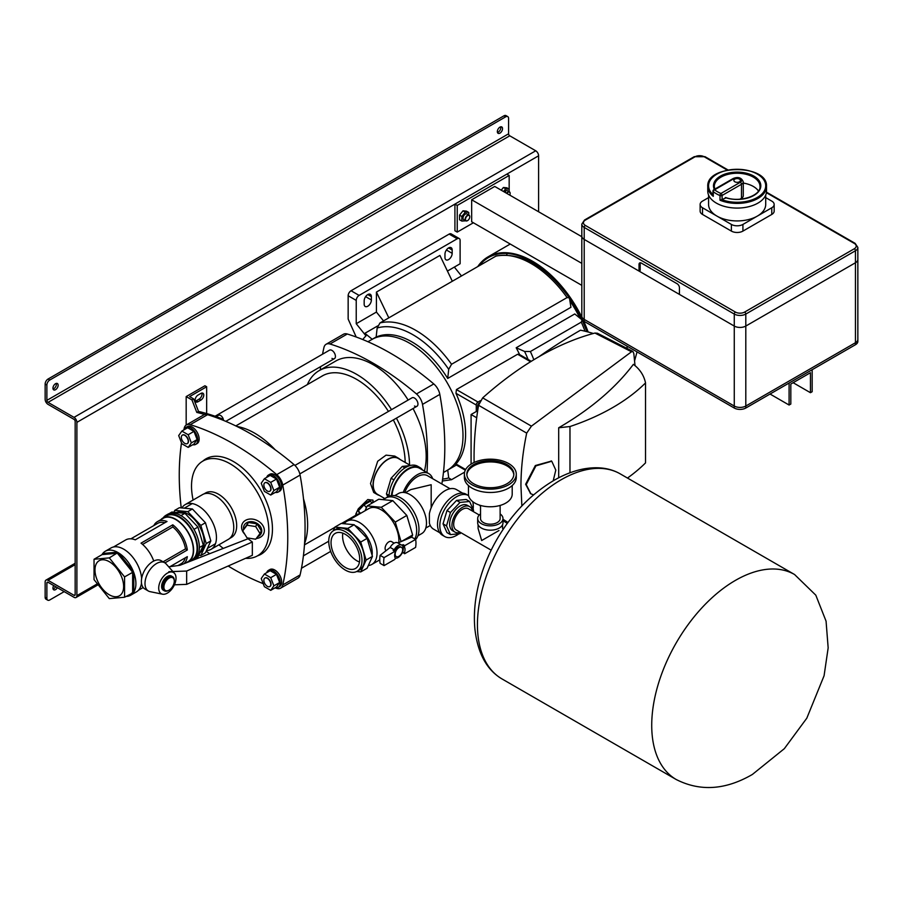<?xml version="1.0" encoding="UTF-8"?>
<svg xmlns="http://www.w3.org/2000/svg" width="903" height="903" viewBox="0 0 903 903"><rect width="100%" height="100%" fill="white"/><g stroke="black" fill="none" stroke-linecap="round" stroke-linejoin="round"><path stroke-width="1.35" d="M53.051 588.937A3.668 2.122 120 0 0 53.808 588.632A3.668 2.122 120 0 0 55.647 586.702M57.374 587.695A3.668 2.122 -60 0 1 55.535 589.636A3.668 2.122 -60 0 1 53.706 589.817A3.668 2.122 -60 0 1 53.706 585.573M497.451 132.436A3.668 2.122 120 0 0 498.208 132.131A3.668 2.122 120 0 0 500.691 126.826M499.935 127.131A3.668 2.122 -60 0 1 501.775 126.951A3.668 2.122 -60 0 1 502.339 129.897A3.668 2.122 -60 0 1 499.935 133.136A3.668 2.122 -60 0 1 498.106 133.317A3.668 2.122 -60 0 1 497.542 130.371A3.668 2.122 -60 0 1 499.935 127.131M56.291 383.403A3.668 2.122 -60 0 1 53.808 388.708A3.668 2.122 -60 0 1 53.051 389.012M55.535 389.701A3.668 2.122 120 0 0 57.939 386.473A3.668 2.122 120 0 0 57.374 383.527A3.668 2.122 120 0 0 55.535 383.707A3.668 2.122 120 0 0 53.142 386.947A3.668 2.122 120 0 0 53.706 389.882A3.668 2.122 120 0 0 55.535 389.701M49.767 380.039A4.086 2.359 120 0 0 46.877 385.039L45.15 384.046A4.086 2.359 -60 0 1 48.04 379.046L49.767 380.039L505.714 116.803L503.976 115.81A4.086 2.359 -60 0 1 506.019 115.607L507.746 116.6A4.086 2.359 120 0 0 505.714 116.803M48.04 379.046L503.976 115.81M45.15 384.046L45.15 399.363A4.086 2.359 -120 0 0 48.04 404.363L74.012 419.364A1.637 0.937 60 0 1 75.163 421.362L75.163 594.637A1.637 0.937 60 0 1 74.825 595.382A1.637 0.937 60 0 1 74.012 595.303L48.04 580.302A4.086 2.359 -120 0 0 45.997 580.098A4.086 2.359 -120 0 0 45.15 581.972L45.15 597.301L46.877 598.294L46.877 582.966A1.637 0.937 60 0 1 47.216 582.221A1.637 0.937 60 0 1 48.04 582.3L74.012 597.301A4.086 2.359 -120 0 0 76.044 597.504A4.086 2.359 -120 0 0 76.89 595.63L76.89 422.356A4.086 2.359 -120 0 0 74.012 417.367L48.04 402.366A1.637 0.937 60 0 1 46.877 400.368L46.877 385.039M46.877 598.294A4.086 2.359 120 0 0 47.724 600.168L45.997 599.163A4.086 2.359 -60 0 1 45.15 597.301M47.724 600.168A4.086 2.359 120 0 0 49.767 599.964L64.192 591.634M538.606 211.776L538.606 155.79A4.086 2.359 -120 0 0 535.727 150.79L509.755 135.8A1.637 0.937 60 0 1 508.592 133.802L508.592 118.474A4.086 2.359 120 0 0 507.746 116.6M463.002 435.686A75.502 43.592 60 0 1 447.369 470.249A75.502 43.592 -120 0 0 463.002 435.686A75.502 43.592 -120 0 0 430.042 359.71A75.502 43.592 -120 0 0 371.867 339.483A75.502 43.592 60 0 1 430.042 359.71A75.502 43.592 60 0 1 463.002 435.686M456.433 464.221L465.643 469.537M480.351 400.684L478.003 402.038A2.449 1.411 120 0 0 476.276 405.029L455.97 393.313A75.502 43.592 60 0 1 465.598 434.185A75.502 43.592 60 0 1 455.97 463.95M530.388 351.527L581.272 322.145L582.13 319.933L574.76 313.951L516.189 347.768L524.587 351.459L530.388 351.527A86.925 50.184 60 0 1 533.831 359.744M519.597 354.574A75.502 43.592 -120 0 0 516.189 347.768M371.381 296.658A5.102 2.946 120 0 0 370.32 294.322A5.102 2.946 120 0 0 367.769 294.57A5.102 2.946 120 0 0 364.169 300.823L364.169 304.153A5.102 2.946 120 0 0 365.218 306.489A5.102 2.946 120 0 0 369.158 305.124A5.102 2.946 120 0 0 371.381 299.988L371.381 296.658L367.769 294.57M452.177 250.007A5.102 2.946 120 0 0 451.128 247.67A5.102 2.946 120 0 0 448.577 247.93A5.102 2.946 120 0 0 444.965 254.172L444.965 257.502A5.102 2.946 120 0 0 446.026 259.838A5.102 2.946 120 0 0 449.954 258.472A5.102 2.946 120 0 0 452.177 253.337L452.177 250.007L448.577 247.93M447.436 271.069L460.112 263.755L460.112 240.424A4.086 2.359 120 0 0 459.266 238.561A4.086 2.359 120 0 0 457.234 238.764L359.112 295.405A4.086 2.359 120 0 0 356.233 300.406L356.233 323.726L365.997 335.882A82.444 47.599 -120 0 0 362.792 339.562M457.234 238.764L449.152 234.091A4.086 2.359 -60 0 1 451.195 233.9L459.266 238.561M356.233 300.406L348.152 295.744A4.086 2.359 -60 0 1 351.041 290.743L359.112 295.405M452.301 281.205L439.919 255.425L376.427 292.075L376.427 312.066L383.527 320.904M388.809 317.856L376.427 292.075M449.152 234.091L351.041 290.743M348.152 295.744L348.152 319.064L356.211 337.022M454.344 267.085L461.444 275.923M455.97 393.313L456.433 389.577L478.003 402.038M478.398 406.26L477.721 405.865A2.449 1.411 -60 0 1 479.177 403.054M530.569 361.742L517.611 354.258L519.214 354.36L531.269 361.313M477.721 405.865L477.721 410.526M517.611 354.258L456.433 389.577M476.276 405.029L476.276 411.52M447.707 469.944L448.712 477.901L451.556 479.685L464.605 472.145M442.335 481.017L451.556 479.685M379.982 322.947A86.925 50.184 60 0 1 451.556 364.27L448.712 369.327L447.707 378.447A75.502 43.592 -120 0 0 376.145 337.124L377.149 328.015L379.982 322.947L496.165 255.978C521.584 252.151 546.01 266.137 569.432 297.934L567.084 297.561A86.925 50.184 -120 0 0 495.521 256.249M447.707 378.447L570.933 307.302L569.432 297.934M569.94 299.48A73.459 42.407 60 0 1 581.047 318.714M451.556 364.27L567.084 297.561M570.165 301.241A75.502 43.592 60 0 1 579.636 317.642M365.997 335.882L364.902 333.286L372.307 339.347M356.233 323.726L376.427 312.066M364.902 333.286L377.691 325.904M588.146 331.999A88.968 51.369 -120 0 0 583.654 321.05M581.814 317.156A88.968 51.369 -120 0 0 488.06 256.847A88.968 51.369 -120 0 0 477.834 266.453M587.571 331.852A88.155 50.895 -120 0 0 582.785 320.305M581.814 318.251A88.155 50.895 -120 0 0 488.478 257.558A88.155 50.895 -120 0 0 479.47 265.516M545.965 271.351A62.273 35.951 -120 0 0 545.909 272.198M548.855 273.846A59.824 34.54 -120 0 0 548.832 274.681M347.294 334.008L329.979 344.009A11.423 6.592 -120 0 0 326.107 344.257L343.422 334.268A11.423 6.592 60 0 1 347.294 334.008A269.342 155.508 60 0 1 433.79 383.944A11.423 6.592 60 0 1 439.817 394.397A269.342 155.508 60 0 1 444.795 447.199A269.342 155.508 60 0 1 441.849 483.985M439.817 394.397L422.502 404.397A269.342 155.508 60 0 1 427.48 457.2A269.342 155.508 60 0 1 426.995 472.585M424.41 471.095A74.881 43.231 -120 0 0 426.182 456.444A74.881 43.231 -120 0 0 413.043 408.551M408.145 400.063A74.881 43.231 -120 0 0 335.781 361.019L319.165 370.614A74.881 43.231 -120 0 0 307.347 384.61M409.556 464.955A74.881 43.231 -120 0 0 396.417 418.145M391.518 409.657A74.881 43.231 -120 0 0 319.165 370.614M294.942 465.417L412.039 397.805A4.899 2.822 60 0 1 414.488 398.054A4.899 2.822 60 0 1 417.694 402.366A4.899 2.822 60 0 1 416.938 406.294A4.899 2.822 60 0 1 414.488 406.045M215.072 416.238L329.516 350.161A4.899 2.822 60 0 1 331.965 350.409A4.899 2.822 60 0 1 335.16 354.721A4.899 2.822 60 0 1 334.415 358.649A4.899 2.822 60 0 1 331.965 358.401M422.502 404.397A11.423 6.592 -120 0 0 416.475 393.945L433.79 383.944M326.107 344.257A11.423 6.592 -120 0 0 323.951 347.497A269.342 155.508 60 0 0 322.552 354.179M405.187 462.449A68.73 39.676 -120 0 0 393.324 419.929M388.437 411.441A68.73 39.676 -120 0 0 322.247 375.953A68.73 39.676 -120 0 0 321.084 376.675M329.979 344.009A269.342 155.508 60 0 1 416.475 393.945M320.238 369.993A269.342 155.508 60 0 1 320.633 366.595M359.417 513.66A10.712 2.562 -40 0 1 357.103 514.281L355.759 514.202L358.277 508.84L367.769 499.54L373.086 500.217L373.007 500.928A10.712 2.562 -40 0 1 371.991 503.106M377.375 494.596L373.718 492.485L370.512 483.523L377.691 461.252L386.055 455.146L394.735 456.071L398.392 458.193A21.017 12.134 120 0 0 382.195 463.826A21.017 12.134 120 0 0 373.029 484.967A21.017 12.134 120 0 0 377.375 494.596A21.017 12.134 120 0 0 379.249 495.341M357.103 514.281A10.712 2.562 -40 0 1 358.717 509.337A10.712 2.562 -40 0 1 368.21 501.458A10.712 2.562 -40 0 1 373.007 500.928M360.511 513.378L358.322 510.782L359.62 513.897M366.426 507.667L364.056 504.845L358.322 510.782M372.025 503.129L370.388 501.188L364.056 504.845M399.984 459.435A21.017 12.134 120 0 0 398.392 458.193M201.877 393.053A4.086 2.359 -60 0 1 202.046 394.092A4.086 2.359 -60 0 1 199.157 399.081L196.278 400.751A4.086 2.359 -60 0 1 195.296 401.124M200.895 400.085A4.086 2.359 120 0 0 203.773 395.085A4.086 2.359 120 0 0 202.938 393.223A4.086 2.359 120 0 0 200.895 393.426L198.005 395.085A4.086 2.359 120 0 0 195.341 398.686A4.086 2.359 120 0 0 195.962 401.959A4.086 2.359 120 0 0 198.005 401.756L200.895 400.085L199.157 399.081M223.47 420.392A4.086 2.359 -120 0 0 221.653 416.339A4.086 2.359 -120 0 0 218.537 415.278L216.201 416.633M204.767 414.511A269.342 155.508 -120 0 0 196.798 412.411L191.944 399.916L193.682 398.923L189.641 396.586L206.663 386.755L206.663 413.563M196.798 412.411L198.525 411.418L193.682 398.923M221.483 419.602L222.533 418.992A269.342 155.508 -120 0 0 198.525 411.418M186.176 425.053L186.176 396.586L204.936 385.762L206.663 386.755M222.533 420.019L222.533 418.992M191.944 399.916L186.176 396.586M228.154 566.023A269.342 155.508 -120 0 0 233.505 569.195A269.342 155.508 -120 0 0 263.202 583.654M275.009 587.864A269.342 155.508 -120 0 0 276.747 588.417A11.423 6.592 -120 0 0 280.619 588.169A11.423 6.592 -120 0 0 282.774 584.93A269.342 155.508 -120 0 0 282.774 485.069A11.423 6.592 -120 0 0 276.747 474.617A269.342 155.508 -120 0 0 190.262 424.681A11.423 6.592 -120 0 0 186.379 424.929A11.423 6.592 -120 0 0 184.223 428.169A269.342 155.508 -120 0 0 183.828 429.941M236.891 426.453A74.881 43.231 60 0 1 254.68 433.169A74.881 43.231 60 0 1 275.201 449.796M262.457 553.358A55.094 31.808 60 0 1 260.38 554.171M193.095 500.048A82.85 82.85 0 0 1 191.944 493.049A54.688 31.571 60 0 1 191.515 486.141A54.688 31.571 60 0 1 202.836 461.106A55.094 31.808 60 0 1 205.952 458.837A55.094 31.808 60 0 1 233.505 461.568A55.094 31.808 60 0 1 269.489 510.116A55.094 31.808 60 0 1 261.046 554.261A55.094 31.808 60 0 1 257.502 555.842M205.692 459.458A55.094 31.808 60 0 1 207.43 458.069M186.379 424.929L203.694 414.928A11.423 6.592 60 0 1 207.577 414.68L190.262 424.681M276.747 474.617L294.062 464.616A11.423 6.592 60 0 1 300.089 475.068L282.774 485.069M282.774 584.93L300.089 574.929A11.423 6.592 60 0 1 297.934 578.168L280.619 588.169M303.498 498.817A74.881 43.231 60 0 1 304.559 543.651M181.503 442.82A269.342 155.508 -120 0 0 181.221 507.881M206.2 551.157A269.342 155.508 -120 0 0 209.677 553.708M294.062 464.616A269.342 155.508 -120 0 0 207.577 414.68M300.089 574.929A269.342 155.508 -120 0 0 300.089 475.068M257.581 536.743A9.459 7.461 -155.1 0 0 261.768 530.896A9.459 7.461 -155.1 0 0 252.637 521.765A9.459 7.461 -155.1 0 0 243.505 528.074A9.459 7.461 -155.1 0 0 243.573 529.045M244.781 534.215A11.784 9.29 24.9 0 1 241.575 527.025A11.784 9.29 24.9 0 1 252.964 519.169A11.784 9.29 24.9 0 1 264.342 530.546A11.784 9.29 24.9 0 1 256.238 538.515M203.897 493.952L205.636 492.948A25.713 14.843 60 0 1 225.457 499.833A25.713 14.843 60 0 1 236.676 525.704A25.713 14.843 60 0 1 231.349 537.477L229.61 538.481M209.541 457.245A54.688 31.571 60 0 0 209.044 457.516L202.836 461.106A54.688 31.571 60 0 1 244.973 475.757A54.688 31.571 60 0 1 268.846 530.795A54.688 31.571 60 0 1 257.524 555.819A54.688 31.571 60 0 1 245.593 558.314M264.218 551.947A54.688 31.571 60 0 1 263.732 552.241L257.524 555.819M255.696 526.562L247.038 525.219L242.715 530.885L247.038 537.883L255.696 539.215L260.019 533.56L255.696 526.562L256.96 523.83L248.314 522.487L242.715 530.885M260.019 533.56L261.283 530.829L256.96 523.83M247.038 525.219L248.314 522.487M267.322 586.318A4.899 2.822 60 0 1 264.127 582.006A4.899 2.822 60 0 1 264.872 578.078A4.899 2.822 60 0 1 267.322 578.326A4.899 2.822 60 0 1 270.516 582.638A4.899 2.822 60 0 1 269.771 586.566A4.899 2.822 60 0 1 267.322 586.318M267.322 483.026A4.899 2.822 60 0 1 270.516 487.338A4.899 2.822 60 0 1 269.771 491.266A4.899 2.822 60 0 1 267.322 491.018A4.899 2.822 60 0 1 264.127 486.706A4.899 2.822 60 0 1 264.872 482.778A4.899 2.822 60 0 1 267.322 483.026M184.788 435.37A4.899 2.822 60 0 1 187.993 439.693A4.899 2.822 60 0 1 187.237 443.61A4.899 2.822 60 0 1 184.788 443.373A4.899 2.822 60 0 1 181.593 439.05A4.899 2.822 60 0 1 182.338 435.133A4.899 2.822 60 0 1 184.788 435.37M275.347 587.672A9.798 5.655 -120 0 0 278.226 587.334A9.798 5.655 -120 0 0 279.727 579.489A9.798 5.655 -120 0 0 273.327 570.854A9.798 5.655 -120 0 0 268.428 570.369A9.798 5.655 -120 0 0 266.701 572.694M278.226 587.334L279.659 586.499A9.798 5.655 -120 0 0 281.16 578.654A9.798 5.655 -120 0 0 274.772 570.019A9.798 5.655 -120 0 0 269.873 569.545L268.428 570.369M264.872 578.078L265.098 577.943A4.899 2.822 60 0 1 267.548 578.191A4.899 2.822 60 0 1 270.753 582.503A4.899 2.822 60 0 1 269.997 586.431L269.771 586.566M264.387 574.026L270.719 577.683L273.88 585.844L270.719 590.348L264.387 586.69L261.227 578.53L264.387 574.026L270.155 570.696L276.487 574.353L279.659 582.514L276.487 587.018L270.719 590.348M279.659 582.514L273.88 585.844M276.487 574.353L270.719 577.683M275.347 492.372A9.798 5.655 -120 0 0 278.226 492.033A9.798 5.655 -120 0 0 280.246 487.552A9.798 5.655 -120 0 0 275.979 477.698A9.798 5.655 -120 0 0 268.428 475.068A9.798 5.655 -120 0 0 266.701 477.394M278.226 492.033L279.659 491.209A9.798 5.655 -120 0 0 281.691 486.717A9.798 5.655 -120 0 0 277.413 476.863A9.798 5.655 -120 0 0 269.873 474.244L268.428 475.068M264.872 482.778L265.098 482.642A4.899 2.822 60 0 1 267.548 482.891A4.899 2.822 60 0 1 270.753 487.202A4.899 2.822 60 0 1 269.997 491.13L269.771 491.266M270.719 495.047L264.387 491.39L261.227 483.229L264.387 478.725L270.719 482.383L273.88 490.543L270.719 495.047L276.487 491.717L279.659 487.214L273.88 490.543M264.387 478.725L270.155 475.396L276.487 479.053L279.659 487.214M276.487 479.053L270.719 482.383M192.813 444.727A9.798 5.655 -120 0 0 195.691 444.389A9.798 5.655 -120 0 0 197.723 439.908A9.798 5.655 -120 0 0 193.445 430.042A9.798 5.655 -120 0 0 185.894 427.424A9.798 5.655 -120 0 0 184.167 429.738M195.691 444.389L197.136 443.554A9.798 5.655 -120 0 0 199.157 439.072A9.798 5.655 -120 0 0 194.89 429.218A9.798 5.655 -120 0 0 187.339 426.588L185.894 427.424M182.338 435.133L182.575 434.998A4.899 2.822 60 0 1 185.025 435.235A4.899 2.822 60 0 1 188.219 439.558A4.899 2.822 60 0 1 187.474 443.475L187.237 443.61M188.185 447.391L181.853 443.745L178.692 435.585L181.853 431.081L188.185 434.738L191.357 442.888L188.185 447.391L193.953 444.062L197.125 439.558L191.357 442.888M181.853 431.081L187.632 427.751L193.953 431.397L197.125 439.558M193.953 431.397L188.185 434.738M206.494 550.525A25.837 14.911 -120 0 0 211.099 549.306L228.414 539.317A25.837 14.911 -120 0 0 232.364 518.615A25.837 14.911 -120 0 0 215.49 495.849A25.837 14.911 -120 0 0 202.577 494.573L185.262 504.563A25.837 14.911 -120 0 0 181.909 507.949M211.099 549.306A25.837 14.911 -120 0 0 215.061 528.616A25.837 14.911 -120 0 0 198.175 505.849A25.837 14.911 -120 0 0 185.262 504.563M410.436 465.474L398.257 458.442A20.735 11.965 120 0 0 382.274 463.995A20.735 11.965 120 0 0 373.232 484.855A20.735 11.965 120 0 0 377.522 494.347L384.825 498.569M510.15 193.445A3.262 1.885 120 0 0 510.15 193.344A3.262 1.885 120 0 0 509.777 192.102A3.262 1.885 120 0 0 509.484 191.854L507.339 190.612A3.262 1.885 120 0 0 505.714 190.781A3.262 1.885 -60 0 1 505.296 192.542A3.262 1.885 120 0 0 505.714 190.781A3.262 1.885 120 0 0 504.393 192.012M581.814 236.71L494.742 186.447L471.659 199.777L471.659 221.766L581.814 285.359M789.087 405.029L790.825 404.036L790.825 384.046L810.442 372.713L810.442 392.703L812.169 391.71L812.169 369.711L789.087 383.041L789.087 405.029L770.045 394.035M581.814 263.371L471.659 199.777M810.442 392.703L793.127 382.703M473.386 222.77L457.234 232.094L454.92 230.762L454.92 204.112L506.865 174.121L509.168 175.453L509.168 189.133L505.714 188.829L503.547 191.526M457.234 232.094L457.234 205.444L509.168 175.453M454.92 204.112L457.234 205.444M584.207 319.402L734.263 406.034A8.161 4.707 0 0 0 745.799 406.034L855.457 342.722A8.161 4.707 0 0 0 857.85 339.393A8.161 4.707 180 0 1 855.457 342.722L745.799 406.034A8.161 4.707 180 0 1 734.263 406.034L584.207 319.402A8.161 4.707 180 0 1 581.814 316.061A8.161 4.707 0 0 0 584.207 319.402L584.207 321.4L734.263 408.032L734.263 326.062A8.161 4.707 0 0 0 745.799 326.062A8.161 4.707 180 0 1 734.263 326.062L679.428 294.401L679.428 287.741A3.262 1.885 -120 0 0 677.126 283.745L641.344 263.089A3.262 1.885 -120 0 0 639.708 262.92A3.262 1.885 -120 0 0 639.031 264.421L639.031 271.081L584.207 239.43L734.263 326.062L734.263 314.063L584.207 227.432L584.207 239.43A8.161 4.707 180 0 1 581.814 236.089A8.161 4.707 0 0 0 584.207 239.43L584.207 319.402M745.799 408.032L855.457 344.72L855.457 262.75L745.799 326.062L745.799 408.032A8.161 4.707 180 0 1 734.263 408.032M584.207 321.4A8.161 4.707 180 0 1 581.814 318.07L581.814 224.102A8.161 4.707 180 0 0 584.207 227.432A1.637 0.937 -60 0 1 585.358 225.434L735.414 312.066A6.524 3.77 0 0 0 744.648 312.066L854.306 248.754A6.524 3.77 0 0 0 854.306 243.426L766.399 192.678M854.306 248.754A1.637 0.937 60 0 1 855.457 250.752L745.799 314.063L745.799 326.062L855.457 262.75L855.457 250.752A8.161 4.707 180 0 0 857.85 247.422L857.85 259.421A8.161 4.707 180 0 1 855.457 262.75A8.161 4.707 0 0 0 857.85 259.421L857.85 341.39A8.161 4.707 180 0 1 855.457 344.72M640.385 262.773A3.262 1.885 60 0 0 640.182 263.755L640.182 270.415L639.031 271.081M739.455 179.11A3.262 1.885 0 0 0 735.9 178.704A3.262 1.885 0 0 0 733.879 180.442A3.262 1.885 0 0 0 734.839 181.785A3.262 1.885 0 0 0 738.394 182.192A3.262 1.885 0 0 0 740.415 180.442A3.262 1.885 0 0 0 739.455 179.11M720.007 200.218L720.007 195.556A29.381 16.965 180 0 1 716.372 193.773A29.381 16.965 180 0 1 713.28 191.673L713.28 196.346A29.381 16.965 180 0 1 707.76 186.447L707.76 191.109A29.381 16.965 0 0 0 716.372 203.107A29.381 16.965 0 0 0 748.395 206.787A29.381 16.965 0 0 0 766.523 191.109L766.523 186.447A29.381 16.965 180 0 1 750.551 201.538A29.381 16.965 180 0 1 720.007 200.218L721.666 199.642A28.569 16.491 0 0 0 765.168 188.964A28.569 16.491 0 0 0 731.927 169.561A28.569 16.491 0 0 0 712.975 194.574M708.573 197.61L702.511 201.109A8.161 4.707 0 0 0 700.13 204.439A8.161 4.707 0 0 0 702.511 207.769L716.948 216.099A28.569 16.491 0 0 0 757.346 216.099A28.569 16.491 0 0 0 765.71 204.439L765.71 195.082M708.573 195.082L708.573 204.439A28.569 16.491 0 0 0 716.948 216.099L731.374 224.429A8.161 4.707 0 0 0 742.921 224.429L771.772 207.769A8.161 4.707 0 0 0 774.164 204.439A8.161 4.707 0 0 0 771.772 201.109L765.71 197.61M702.511 207.769L702.511 214.44L731.374 231.1L731.374 224.429M742.921 224.429L742.921 231.1L771.772 214.44L771.772 207.769M774.164 204.439L774.164 211.099A8.161 4.707 180 0 1 771.772 214.44M742.921 231.1A8.161 4.707 180 0 1 731.374 231.1M702.511 214.44A8.161 4.707 180 0 1 700.13 211.099L700.13 204.439M733.97 178.613L714.612 189.799A27.756 16.017 0 0 0 717.524 191.775A27.756 16.017 0 0 0 720.955 193.456L740.325 182.282A4.492 2.596 0 0 0 740.325 178.613A4.492 2.596 0 0 0 733.97 178.613A1.637 0.937 60 0 0 733.157 178.534C738.078 176.503 741.453 177.586 743.271 181.785L743.271 195.77A6.118 3.533 180 0 1 741.476 198.276L741.476 184.28L722.107 195.454L722.107 199.461L725.899 197.938M758.464 191.03A22.857 13.195 0 0 0 743.271 183.061M741.476 198.276L739.862 199.202M174.29 581.114A7.348 4.244 120 0 0 169.087 578.123A7.348 4.244 120 0 0 163.894 587.119A7.348 4.244 120 0 0 169.087 590.122A7.348 4.244 120 0 0 174.29 581.114L174.29 580.448A8.161 4.707 -60 0 0 172.597 576.712L171.446 576.046A8.161 4.707 120 0 0 167.36 576.453A8.161 4.707 120 0 0 162.032 583.643A8.161 4.707 120 0 0 163.274 590.19L164.436 590.855A8.161 4.707 -60 0 1 162.743 587.119A8.161 4.707 -60 0 1 166.31 578.902A8.161 4.707 -60 0 1 172.597 576.712M168.816 590.269A8.161 4.707 -60 0 1 168.511 590.449A8.161 4.707 -60 0 1 164.436 590.855M109.297 561.711A20.261 11.694 -120 0 0 99.172 560.707A20.261 11.694 -120 0 0 96.068 576.938A20.261 11.694 -120 0 0 109.297 594.795A20.261 11.694 -120 0 0 119.433 595.799A20.261 11.694 -120 0 0 122.537 579.568A20.261 11.694 -120 0 0 109.297 561.711M176.819 512.52A23.196 13.398 60 0 1 187.79 513.999A23.196 13.398 60 0 1 202.78 533.887A23.196 13.398 60 0 1 199.981 552.647M163.195 517.825A26.198 15.125 60 0 1 166.039 515.241L167.766 514.247A26.198 15.125 60 0 1 180.871 515.545A26.198 15.125 60 0 1 197.983 538.628A26.198 15.125 60 0 1 193.964 559.623L192.926 560.232M166.039 515.241A26.198 15.125 60 0 1 179.133 516.539A26.198 15.125 60 0 1 196.098 539.125A26.198 15.125 60 0 1 192.779 560.289M160.915 519.609A25.386 14.651 60 0 1 162.98 517.95L166.445 515.952A25.386 14.651 60 0 1 179.133 517.205A25.386 14.651 60 0 1 195.714 539.576A25.386 14.651 60 0 1 191.831 559.916L188.366 561.914A25.386 14.651 60 0 1 187.711 562.253M162.98 517.95A25.386 14.651 60 0 1 175.667 519.214A25.386 14.651 60 0 1 192.249 541.574A25.386 14.651 60 0 1 188.366 561.914M186.65 562.671A25.386 14.651 60 0 1 185.894 562.874M101.904 554.724A25.386 14.651 60 0 1 102.118 554.363L102.728 553.494A25.386 14.651 60 0 1 105.267 551.27L111.035 547.94A25.386 14.651 60 0 1 123.734 549.193A25.386 14.651 60 0 1 141.624 578.642M141.489 583.157A25.386 14.651 60 0 1 136.421 591.905L130.653 595.235A25.386 14.651 60 0 1 125.98 596.431M105.267 551.27A25.386 14.651 60 0 1 117.345 552.184L118.575 552.896A25.386 14.651 60 0 1 133.181 571.08L133.802 572.66A25.386 14.651 60 0 1 133.802 592.142L133.181 593.023A25.386 14.651 60 0 1 130.653 595.235M153.747 561.023A24.979 14.425 -120 0 0 141.037 543.143L172.789 524.812A24.979 14.425 -120 0 1 187.327 549.995L164.956 562.885L187.327 549.995L185.499 548.877A23.343 13.477 -120 0 0 172.834 526.957L142.595 544.419M169.978 566.666L187.327 556.654A24.979 14.425 -120 0 1 183.975 563.709M113.507 546.981L125.664 539.96A24.979 14.425 -120 0 1 135.269 539.813L167.01 521.482A24.979 14.425 -120 0 0 157.415 521.641L163.183 518.311A24.979 14.425 60 0 1 175.667 519.541A24.979 14.425 60 0 1 191.989 541.552A24.979 14.425 60 0 1 188.163 561.564L185.397 563.156M157.415 521.641A24.979 14.425 -120 0 0 153.792 525.614M163.093 561.813L185.499 548.877M177.97 565.56L181.029 563.799A23.343 13.477 -120 0 0 185.273 557.84M133.418 571.915L124.569 576.893L109.297 557.896L94.036 559.262L94.036 579.613L109.297 598.61L124.569 597.244L124.569 576.893M117.875 552.58L109.297 557.896M94.036 559.262L102.118 554.6L117.379 553.234L132.639 572.231L132.639 592.582L133.418 592.639L124.569 597.244M169.177 513.593L171.875 512.035L184.901 513.322L197.938 527.081L203.333 545.243L199.394 547.523M197.938 527.081L193.964 529.372M203.333 545.243L197.938 557.174L195.24 558.731M184.901 513.322L180.961 515.602M173.918 512.238L174.764 510.364L179.381 507.7L192.407 508.987L187.79 511.662L200.827 525.411L206.223 543.572L200.827 555.503L198.784 555.311M192.407 508.987L205.444 522.747L200.827 525.411M205.444 522.747L210.839 540.908L206.223 543.572M210.839 540.908L205.444 552.839L200.827 555.503M174.764 510.364L187.79 511.662M141.06 543.154L172.789 524.812M172.834 526.957L172.778 524.835M164.967 522.668A23.343 13.477 -120 0 0 157.686 523.356L130.924 538.809M167.36 593.113A12.247 7.066 -60 0 1 162.506 594.197A12.247 7.066 -60 0 1 159.086 584.963A12.247 7.066 -60 0 1 167.36 573.123A12.247 7.066 -60 0 1 174.527 573.371A12.247 7.066 -60 0 1 175.013 583.383A12.247 7.066 -60 0 1 167.36 593.113M162.506 594.197L150.067 591.646A16.322 9.425 -60 0 1 148.374 591.014A16.322 9.425 -60 0 1 145.88 577.931A16.322 9.425 -60 0 1 156.535 563.54A16.322 9.425 -60 0 1 164.696 562.738A16.322 9.425 -60 0 1 166.096 563.878L174.527 573.371M148.374 591.014L144.773 588.925A16.322 9.425 -60 0 1 142.268 575.843A16.322 9.425 -60 0 1 152.934 561.463A16.322 9.425 -60 0 1 161.095 560.65L164.696 562.738M174.426 584.805L186.65 584.365L252.332 555.334L252.332 542.003L248.032 538.764L179.934 565.289L168.726 566.847M168.861 571.678L186.65 571.046L186.65 584.365M186.65 571.046L252.332 542.003M469.752 216.776A3.262 1.885 120 0 0 469.752 216.675A3.262 1.885 120 0 0 469.075 215.174A3.262 1.885 120 0 0 465.508 217.657A3.262 1.885 120 0 0 465.813 220.829A3.262 1.885 120 0 0 467.449 220.671A3.262 1.885 120 0 0 467.54 220.614M469.402 218.413A3.025 1.738 120 0 0 469.752 216.867A3.025 1.738 120 0 0 468.228 215.388A3.025 1.738 120 0 0 465.835 217.781A3.025 1.738 120 0 0 465.745 220.355A3.025 1.738 120 0 0 467.619 220.569A3.025 1.738 120 0 0 469.402 218.413M469.075 215.174L466.941 213.943A3.262 1.885 120 0 0 465.316 214.101A3.262 1.885 120 0 0 463.183 216.98A3.262 1.885 120 0 0 463.679 219.598L465.813 220.829M468.77 214.993L468.77 212.465L465.316 212.149L461.851 216.46L461.851 221.077L465.779 220.806M468.77 212.465L466.467 211.133L463.002 210.817L459.537 215.128L459.537 219.745L461.851 221.077M465.316 212.149L463.002 210.817M461.851 216.46L459.537 215.128M509.168 191.673L509.168 189.133L506.865 187.801L503.4 187.497L501.233 190.194M505.714 188.829L503.4 187.497M509.484 191.854A3.262 1.885 120 0 0 506.527 193.253M509.789 195.138A3.025 1.738 120 0 0 510.15 193.547A3.025 1.738 120 0 0 509.811 192.395A3.025 1.738 120 0 0 506.82 193.423M398.912 547.647A5.305 3.059 120 0 0 395.446 552.331A5.305 3.059 120 0 0 396.259 556.575A5.305 3.059 120 0 0 398.912 556.316A5.305 3.059 120 0 0 402.377 551.643A5.305 3.059 120 0 0 401.564 547.387A5.305 3.059 120 0 0 398.912 547.647M394.171 543.121L391.507 541.586A5.305 3.059 120 0 0 388.854 541.845A5.305 3.059 120 0 0 385.446 546.338A5.305 3.059 120 0 0 386.01 550.649M331.04 542.647A20.261 11.694 -120 0 0 339.889 563.043A20.261 11.694 -120 0 0 355.5 568.472A20.261 11.694 -120 0 0 359.699 559.194A20.261 11.694 -120 0 0 350.849 538.798A20.261 11.694 -120 0 0 335.239 533.368A20.261 11.694 -120 0 0 331.04 542.647M342.813 533.165A20.261 11.694 -120 0 0 342.587 535.987A20.261 11.694 -120 0 0 359.462 562.005M361.99 560.515A23.501 13.568 -120 0 0 351.73 536.867A23.501 13.568 -120 0 0 333.613 530.569A23.501 13.568 -120 0 0 328.748 541.326A23.501 13.568 -120 0 0 339.009 564.973A23.501 13.568 -120 0 0 357.125 571.272A23.501 13.568 -120 0 0 361.99 560.515M357.125 571.272L359.563 569.861A23.501 13.568 -120 0 0 364.44 559.104A23.501 13.568 -120 0 0 354.179 535.445A23.501 13.568 -120 0 0 336.063 529.158L333.613 530.569M372.104 555.232A21.548 12.439 -120 0 0 372.239 552.997A21.548 12.439 -120 0 0 355.003 525.614M368.322 565.538A24.934 14.403 -120 0 0 371.867 564.42A24.934 14.403 -120 0 0 377.036 552.997A24.934 14.403 -120 0 0 366.155 527.905A24.934 14.403 -120 0 0 346.933 521.223A24.934 14.403 -120 0 0 344.19 523.74M398.776 542.579A24.934 14.403 -120 0 0 398.889 540.389A24.934 14.403 -120 0 0 387.997 515.286A24.934 14.403 -120 0 0 368.785 508.603L346.933 521.223M382.94 499.652L385.762 498.027A25.611 14.787 -120 0 1 398.562 499.291A25.611 14.787 -120 0 1 414.748 538.933A25.611 14.787 -120 0 0 416.678 530.671A25.611 14.787 -120 0 0 405.492 504.89A25.611 14.787 -120 0 0 385.762 498.027L388.064 496.695A25.611 14.787 -120 0 1 400.876 497.959A25.611 14.787 -120 0 1 416.972 518.593A25.611 14.787 -120 0 1 415.617 539.531M401.067 541.586L395.277 522.103L381.247 507.294L367.216 505.906L365.015 510.782M367.216 505.906L378.763 499.235L392.794 500.634L406.824 515.444L412.637 534.994L411.666 537.15M401.7 541.315L412.637 534.994M395.277 522.103L406.824 515.444M381.247 507.294L392.794 500.634M356.696 571.509L360.748 571.904L366.11 560.063L360.748 542.037L347.813 528.39L334.889 527.104L333.207 530.817M334.889 527.104L341.232 523.447L354.168 524.722L367.103 538.38L372.454 556.395L367.103 568.235L360.748 571.904M366.11 560.063L372.454 556.395M360.748 542.037L367.103 538.38M347.813 528.39L354.168 524.722M417.92 535.784L421.69 533.605A23.162 13.376 -120 0 0 425.234 515.049A23.162 13.376 -120 0 0 410.109 494.63A23.162 13.376 -120 0 0 398.528 493.489L394.758 495.657M462.607 493.14L456.455 489.584A22.857 13.195 120 0 0 440.766 493.828A22.857 13.195 120 0 0 429.376 513.751L429.376 523.074A22.857 13.195 120 0 0 433.598 529.169L439.75 532.725M405.391 492.711L410.763 489.607L431.171 484.719L431.171 507.768M468.612 495.668A23.67 13.669 120 0 0 468.397 495.544L466.095 494.212A23.67 13.669 120 0 0 447.854 500.555A23.67 13.669 120 0 0 437.526 524.372A23.67 13.669 120 0 0 442.425 535.208L444.727 536.54A23.67 13.669 120 0 0 458.984 533.775M468.397 495.544A23.67 13.669 120 0 0 450.157 501.887A23.67 13.669 120 0 0 439.829 525.704A23.67 13.669 120 0 0 444.727 536.54M473.127 509.269A23.67 13.669 120 0 0 473.307 506.38A23.67 13.669 120 0 0 472.72 501.639M432.672 478.68A22.857 13.195 120 0 0 428.744 473.59L419.511 468.262A22.857 13.195 120 0 0 402.636 473.635A22.857 13.195 120 0 0 392.004 495.521M428.744 473.59A22.857 13.195 120 0 0 403.223 492.406M450.078 488.737L427.525 475.712A20.408 11.784 120 0 0 404.713 492.575M422.593 470.045A23.67 13.669 120 0 0 419.918 467.551L417.615 466.219A23.67 13.669 120 0 0 399.442 472.495A23.67 13.669 120 0 0 389.046 496.21M419.918 467.551A23.67 13.669 120 0 0 402.524 473.037A23.67 13.669 120 0 0 391.45 495.578M473.183 511.504L473.567 510.229L469.605 501.47L466.14 499.472L456.568 500.42L446.996 510.522L443.034 523.853L446.996 532.623L450.462 534.621L460.033 533.673L460.948 532.702M469.605 501.47L460.033 502.418L456.568 500.42M460.033 502.418L450.462 512.52L446.996 510.522M450.462 512.52L446.5 525.862L443.034 523.853M446.5 525.862L450.462 534.621M387.782 496.853L386.439 493.885L391.089 478.24L402.32 466.399L404.939 467.912M391.089 478.24L393.945 479.888M402.32 466.399L409.725 465.666M386.439 493.885L389.058 495.397M506.955 464.56A23.512 13.568 0 0 0 481.333 461.625A23.512 13.568 0 0 0 466.828 474.154A23.512 13.568 0 0 0 473.703 483.76A23.512 13.568 0 0 0 499.325 486.694A23.512 13.568 0 0 0 513.841 474.154A23.512 13.568 0 0 0 506.955 464.56M513.807 474.82A23.512 13.568 0 0 0 506.955 465.892A23.512 13.568 0 0 0 481.875 462.833A23.512 13.568 0 0 0 466.851 474.82M471.976 484.753A25.95 14.99 0 0 0 500.262 488.004A25.95 14.99 0 0 0 516.29 474.154A25.95 14.99 0 0 0 508.682 463.566A25.95 14.99 0 0 0 480.396 460.316A25.95 14.99 0 0 0 464.379 474.154A25.95 14.99 0 0 0 471.976 484.753M464.379 474.154L464.379 477.495A25.95 14.99 0 0 0 471.976 488.083A25.95 14.99 0 0 0 500.262 491.334A25.95 14.99 0 0 0 516.29 477.495L516.29 474.154M468.454 485.554L468.454 494.155A21.875 12.631 0 0 0 474.865 503.084A21.875 12.631 0 0 0 498.704 505.815A21.875 12.631 0 0 0 512.204 494.155L512.204 485.554M480.531 505.443L480.531 518.548A9.798 5.655 0 0 0 483.398 522.544A9.798 5.655 0 0 0 494.076 523.763A9.798 5.655 0 0 0 500.127 518.548L500.127 505.443M480.531 513.92A12.653 7.303 0 0 0 477.676 518.548A12.653 7.303 0 0 0 481.389 523.706A12.653 7.303 0 0 0 495.171 525.286A12.653 7.303 0 0 0 502.982 518.548A12.653 7.303 0 0 0 500.127 513.92M477.676 518.548L477.676 522.871A12.653 7.303 0 0 0 481.389 528.041A12.653 7.303 0 0 0 495.171 529.621A12.653 7.303 0 0 0 502.982 522.871L502.982 518.548M478.082 524.711L478.082 528.469L481.671 540.536L498.987 530.535C503.569 527.894 503.569 527.894 498.987 530.535M460.282 532.318A14.696 8.477 -60 0 1 454.988 532.104L452.685 530.761A14.696 8.477 -60 0 1 449.638 524.045A14.696 8.477 -60 0 1 456.049 509.258A14.696 8.477 -60 0 1 467.37 505.319L469.684 506.651A14.696 8.477 -60 0 1 472.517 511.121M454.988 532.104A14.696 8.477 -60 0 1 451.951 525.377A14.696 8.477 -60 0 1 458.363 510.59A14.696 8.477 -60 0 1 469.684 506.651M479.256 515.003L468.465 508.773A12.247 7.066 120 0 0 459.029 512.057A12.247 7.066 120 0 0 453.678 524.372A12.247 7.066 120 0 0 456.218 529.982L491.164 550.164M404.826 545.626L404.33 546.925L402.603 545.92L403.099 544.633L404.826 545.626L415.594 539.418L411.655 537.138L397.93 542.951A7.348 4.244 -60 0 0 397.726 542.827A7.348 4.244 -60 0 0 390.186 547.421L380.129 555.345A22.823 13.184 -60 0 0 379.745 559.555A22.823 13.184 -60 0 0 380.129 563.337L384.068 565.617L394.837 559.397L395.333 558.11A7.348 4.244 -60 0 1 395.333 552.117L393.674 550.74M394.882 551.157A5.305 3.059 -60 0 1 400.751 546.925L401.564 547.387M415.594 539.418A22.823 13.184 -60 0 1 415.967 543.2A22.823 13.184 -60 0 1 415.594 547.41L404.826 553.629L402.603 551.914L404.42 553.674M402.603 545.92A7.348 4.244 -60 0 1 403.291 548.516A7.348 4.244 -60 0 1 402.603 551.914M404.33 546.925A7.348 4.244 -60 0 1 405.029 549.521A7.348 4.244 -60 0 1 404.33 552.918M396.259 556.575L395.446 556.113A5.305 3.059 -60 0 1 394.645 555.198M402.862 552.771L401.97 553.279A7.348 4.244 -60 0 1 395.379 558.201M397.726 542.827L401.767 545.152A7.348 4.244 120 0 1 401.97 545.288L403.099 544.633M401.767 545.152A7.348 4.244 120 0 0 394.227 549.758L393.098 550.401M384.068 565.617A22.823 13.184 -60 0 1 384.068 557.614L394.837 551.406M380.129 555.345L384.068 557.614M390.186 547.421L394.227 549.758M533.583 494.844L530.908 493.839L526.212 484.595L535.908 465.88L551.756 461.23L555.808 470.102L553.2 480.814M530.625 493.67L525.636 484.256L535.344 465.542L551.462 461.072M521.866 505.94L520.952 485.995C520.963 468.984 522.882 451.365 526.686 433.124L478.556 405.289A287.244 165.836 120 0 0 474.064 456.963A287.244 165.836 120 0 0 474.12 462.46M478.556 405.289L482.676 397.873L531.427 426.148L631.502 351.775L594.942 333.06A302.189 174.471 120 0 0 482.676 397.873M594.942 333.06L597.391 333.23L632.89 351.425L631.502 351.775M479.211 505.025L480.531 506.131M502.982 519.236L507.983 522.476M632.89 351.425L633.816 353.502L635.023 365.636M531.427 426.148L526.686 433.124M558.686 427.774L569.974 426.532A207.724 119.93 0 0 0 645.532 382.917C643.929 375.411 639.888 369.214 633.398 364.338C615.394 388.132 590.494 409.273 558.686 427.774L558.686 477.8M645.532 382.917L645.532 462.889A207.724 119.93 0 0 1 627.472 478.059M569.974 426.532L569.974 472.788M593.327 333.489A96.542 55.738 0 0 0 580.516 330.193A617.528 356.527 0 0 0 538.989 356.696M471.084 464.108L471.084 414.522L477.687 410.707M471.084 414.522L476.694 417.762M74.012 595.303L75.163 594.637M48.04 580.302L75.163 564.646M46.877 582.966L48.04 582.3M76.89 595.63L97.389 583.801M76.89 422.356L538.606 155.79M74.012 417.367L535.727 150.79M48.04 402.366L509.755 135.8M46.877 400.368L508.592 133.802M585.042 331.22A86.925 50.184 -120 0 0 581.272 322.145M528.12 359.496A83.55 48.243 -120 0 0 524.587 351.459M452.177 253.337L446.409 250.007M371.381 299.988L365.613 296.658M442.617 479.075A83.55 48.243 -120 0 0 448.712 477.901M448.712 369.327A83.55 48.243 -120 0 0 377.149 328.015M627.134 348.479A88.968 51.369 -120 0 0 627.009 346.109M507.305 253.517A88.155 50.895 -120 0 0 506.628 254.939M547.139 272.345A62.273 35.951 -120 0 0 547.116 273.203M198.005 401.756L196.278 400.751M727.333 170.125L704.25 156.795A6.524 3.77 0 0 0 695.017 156.795L585.358 220.095A6.524 3.77 0 0 0 585.358 225.434M744.648 312.066A1.637 0.937 60 0 1 745.799 314.063A8.161 4.707 180 0 1 734.263 314.063A1.637 0.937 -60 0 1 735.414 312.066M854.306 243.426A1.637 0.937 -60 0 1 855.118 243.347L766.466 192.158M704.25 156.795A1.637 0.937 -60 0 1 705.062 156.704L694.193 156.704L584.534 220.016A1.637 0.937 60 0 1 585.358 220.095M694.193 156.704A1.637 0.937 60 0 1 695.017 156.795M640.182 263.755L639.031 264.421M733.157 178.534L713.788 189.709A1.637 1.637 0 0 0 712.975 191.131A1.637 0.937 0 0 1 713.449 190.465A1.637 0.937 60 0 1 713.788 189.709A1.637 0.937 60 0 1 714.612 189.799A1.637 1.084 128.8 0 0 713.28 191.673A1.637 0.937 0 0 1 712.975 191.131L712.975 195.285M714.329 189.404A23.67 13.669 180 0 1 737.04 172.112A23.67 13.669 180 0 1 760.021 189.291A23.67 13.669 180 0 1 725.301 197.61M725.685 197.543C740.088 202.882 761.003 195.567 759.999 186.447A22.857 13.195 0 0 0 737.141 173.252A22.857 13.195 0 0 0 714.296 186.447A22.857 13.195 0 0 0 714.77 189.145L714.296 186.447M743.271 181.785A6.118 3.533 180 0 1 741.476 184.28A1.637 0.937 -120 0 0 740.325 182.282M720.007 195.556A1.637 0.779 -67.5 0 1 720.955 193.456A1.637 0.937 -120 0 1 722.107 195.454A1.637 0.937 180 0 1 720.007 195.556M794.584 574.534L815.804 595.167L826.064 621.162L828.164 647.869L824.078 675.749L806.808 718.19L784.335 748.666L752.391 774.447C725.606 789.99 700.22 791.683 676.234 779.526A118.349 68.335 -60 0 1 658.095 684.688A118.349 68.335 -60 0 1 735.403 580.403A118.349 68.335 -60 0 1 794.584 574.534L620.293 473.906C609.965 467.946 597.538 466.32 583.011 469.052C573.382 470.982 563.641 474.786 553.787 480.475C530.366 494.517 511.267 514.394 496.503 540.096C488.907 553.392 483.184 567.298 479.312 581.803C474.989 598.158 473.511 613.893 474.899 629.007C477.687 653.253 486.706 669.879 501.944 678.898A118.349 68.335 -60 0 1 483.805 584.06A118.349 68.335 -60 0 1 561.113 479.775A118.349 68.335 -60 0 1 620.293 473.906M133.181 593.023L131.646 593.158M102.728 553.494L117.345 552.184M133.802 572.66L133.802 592.142M118.575 552.896L133.181 571.08M525.636 484.256L526.212 484.595M45.997 580.098L75.163 563.269M76.044 597.504L98.156 584.738M443.452 472.517L456.41 465.034M586.995 331.706L582.13 319.933M455.597 464.56L465.305 470.17M367.95 341.74L376.156 337.011M510.24 244.047L488.06 256.847M637.044 351.899L634.606 360.748M304.469 544.881L334.753 527.397M341.548 523.469L357.509 514.259M382.827 499.641L384.757 498.524M235.785 425.923L323.443 375.309M218.932 544.791A82.85 82.85 0 0 0 223.267 548.414M303.419 555.83L328.748 541.202M301.489 568.247L330.679 551.394M299.83 473.906L416.938 406.294M225.784 421.362L334.415 358.649M857.85 247.422L855.118 243.347M584.534 220.016L581.814 224.102M728.044 169.978L705.062 156.704M766.523 186.447C768.024 164.019 706.27 164.019 707.76 186.447M676.234 779.526L501.944 678.898M169.087 590.122L168.511 590.449M215.456 543.753L207.464 548.369M143.171 587.537L138.486 590.246M192.26 503.569L184.257 508.186M379.757 559.871L371.867 564.42M425.787 528.052L430.257 525.478M502.576 524.711L502.576 528.469L503.411 528.955M395.243 551.361L393.505 550.367M530.908 493.839L530.332 493.512M502.982 520.636L507.283 523.413M551.756 461.23L551.18 460.891"/></g></svg>
